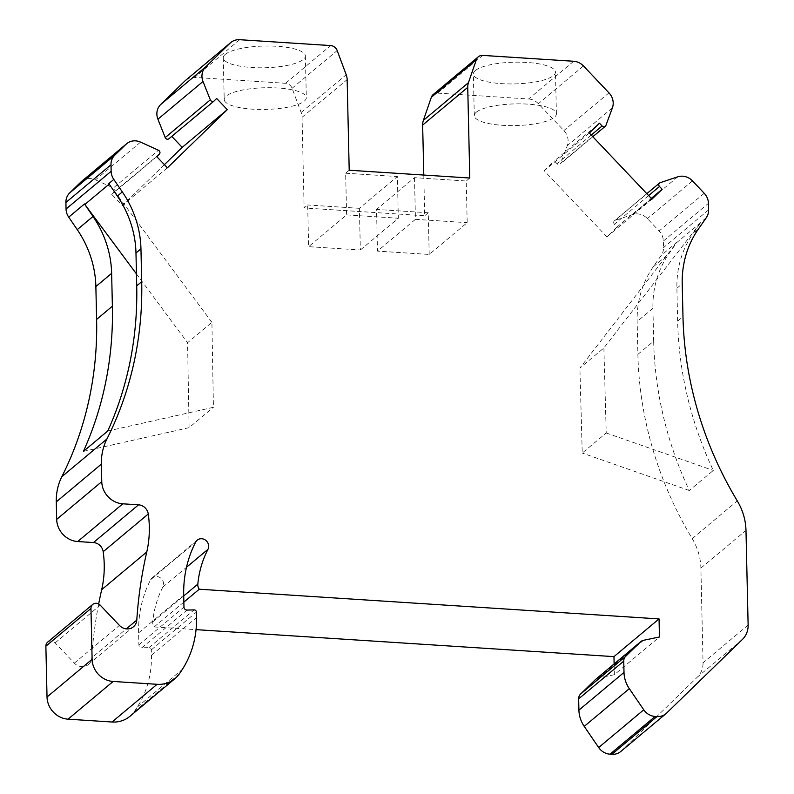 <?xml version="1.0" encoding="UTF-8"?>
<svg xmlns="http://www.w3.org/2000/svg" width="794" height="794" viewBox="0 0 794 794"><rect width="100%" height="100%" fill="white"/><g stroke="black" fill="none" stroke-linecap="round" stroke-linejoin="round"><path stroke-width="0.6" stroke-dasharray="3.97 2.98" d="M360.347 250.001L398.33 218.231L397.377 176.556L359.404 208.326L360.347 250.001L308.618 246.666L307.675 204.981L304.122 207.959L302.057 117.294A14.411 13.19 50.1 0 0 301.125 112.49L292.093 88.283A7.206 6.6 50.1 0 0 285.552 83.291L194.619 77.425A14.411 13.19 50.1 0 0 185.687 80.263M359.404 208.326L307.675 204.981M748.127 625.067L703.037 662.782L700.894 568.107A57.634 52.771 50.1 0 0 692.199 538.63A360.218 329.838 50.1 0 1 637.89 354.372L637.145 321.51A100.858 92.352 -129.9 0 1 653.224 266.844L661.223 255.41A14.411 13.19 50.1 0 0 663.516 247.609L663.367 241.068A14.411 13.19 50.1 0 0 659.129 230.985L647.398 218.608A14.411 13.19 -129.9 0 0 632.659 214.539L615.122 220.385A2.451 2.243 -129.9 0 0 614.407 224.206L617.057 227.005L651.288 198.361M700.636 222.618L676.647 242.686L579.898 368.049L603.887 347.98L700.636 222.618A14.411 13.19 50.1 0 0 700.973 222.151L692.983 233.585L698.313 229.129M676.647 242.686A14.411 13.19 50.1 0 0 676.984 242.22L661.223 255.41M183.861 602.11L154.175 626.942A7.206 6.6 50.1 0 1 152.716 622.685A7.206 6.6 50.1 0 1 152.746 621.871A105.185 96.312 50.1 0 1 162.869 587.044A7.206 6.6 50.1 0 0 163.594 583.848A7.206 6.6 50.1 0 0 159.435 577.268A7.206 6.6 50.1 0 0 152.12 577.883A7.206 6.6 50.1 0 0 150.612 579.759A119.596 109.503 50.1 0 0 138.613 632.868L138.89 644.827A2.878 2.64 50.1 0 0 141.928 647.785L187.017 610.06M620.809 751.461A14.411 13.19 50.1 0 0 621.474 750.856L697.35 677.133A21.617 19.79 -129.9 0 0 703.037 662.782M140.588 142.126L95.498 179.851A14.411 13.19 50.1 0 0 81.574 181.429M129.898 716.337A28.822 26.391 50.1 0 0 134.097 711.791A136.886 125.333 50.1 0 0 137.293 707.067A100.858 92.352 50.1 0 0 151.436 655.288L151.317 649.829A2.164 1.975 50.1 0 0 149.034 647.616L141.928 647.785M614.129 663.943L614.367 674.692L659.457 636.977M154.175 626.942L196.049 629.642M349.201 170.234L345.648 173.211L346.601 214.886L308.618 246.666M346.601 214.886L398.33 218.231M614.367 674.692L598.458 678.007A7.206 6.6 50.1 0 0 595.758 679.307M637.89 354.372L653.661 341.172A360.218 329.838 50.1 0 0 689.321 490.523L713.3 470.455A360.218 329.838 50.1 0 1 677.639 321.104L676.895 288.252A100.858 92.352 -129.9 0 1 692.983 233.585M95.498 179.851L113.353 187.98L158.443 150.265M167.405 167.822L122.316 205.547L111.716 194.361L114.247 191.9A2.451 2.243 50.1 0 0 113.353 187.98M156.795 156.646L111.716 194.361M476.301 112.212A41.06 10.848 -1.3 0 1 521.638 103.875A41.06 10.848 -1.3 0 1 556.405 113.8A41.06 10.848 -1.3 0 1 554.411 117.254A41.06 10.848 -1.3 0 1 509.073 125.591A41.06 10.848 -1.3 0 1 474.306 115.666A41.06 10.848 -1.3 0 1 476.301 112.212M603.887 347.98L606.229 432.988L582.24 453.056L579.898 368.049M47.66 642.138A5.766 5.28 50.1 0 1 55.143 642.882L74.338 663.119A10.808 9.895 50.1 0 0 88.372 664.509A10.808 9.895 50.1 0 0 91.697 657.819L126.286 628.878M606.229 432.988L713.3 470.455M689.321 490.523L582.24 453.056M414.508 177.657L415.451 219.333L377.478 251.112L376.535 209.437L414.508 177.657L466.237 181.002L467.18 222.677L429.207 254.457L377.478 251.112M98.664 603.956A462.515 423.51 50.1 0 0 91.697 657.819M475.358 70.527A41.06 10.848 -1.3 0 1 520.695 62.2A41.06 10.848 -1.3 0 1 555.463 72.125A41.06 10.848 -1.3 0 1 553.468 75.579A41.06 10.848 -1.3 0 1 508.12 83.916A41.06 10.848 -1.3 0 1 473.353 73.981A41.06 10.848 -1.3 0 1 475.358 70.527M605.901 125.412L560.812 163.137A2.451 2.243 -129.9 0 1 557.011 163.703L554.361 160.904L599.45 123.189M423.788 175.057L424.711 215.75L304.122 207.959M429.207 254.457L428.264 212.772L424.711 215.75M469.79 178.025L466.237 181.002M573.675 61.267L528.596 98.992L437.663 93.116A7.206 6.6 50.1 0 0 433.196 94.536M653.661 341.172L652.916 308.32A100.858 92.352 -129.9 0 1 668.995 253.653L676.984 242.22M428.264 212.772L376.535 209.437M345.648 173.211L397.377 176.556M617.057 227.005L606.934 236.84L544.227 170.75L589.317 133.025M606.934 236.84L652.013 199.125M164.398 164.656L122.316 205.547M528.596 98.992A14.411 13.19 -129.9 0 1 538.372 103.686L563.879 130.573A14.411 13.19 -129.9 0 1 567.293 145.639L560.812 163.137M415.451 219.333L467.18 222.677M544.227 170.75L554.361 160.904M225.268 54.379A41.06 10.848 178.7 0 0 223.273 57.833A41.06 10.848 178.7 0 0 223.531 58.974A41.06 10.848 178.7 0 0 260.184 67.788A41.06 10.848 178.7 0 0 303.377 59.421A41.06 10.848 178.7 0 0 305.382 55.967A41.06 10.848 178.7 0 0 270.615 46.042A41.06 10.848 178.7 0 0 225.268 54.379M224.474 100.649A41.06 10.848 178.7 0 0 261.137 109.463A41.06 10.848 178.7 0 0 304.33 101.106A41.06 10.848 178.7 0 0 306.325 97.652A41.06 10.848 178.7 0 0 271.558 87.727A41.06 10.848 178.7 0 0 226.221 96.054A41.06 10.848 178.7 0 0 224.216 99.508A41.06 10.848 178.7 0 0 224.474 100.649M216.673 98.466L171.772 136.379M169.053 138.652L171.593 136.191M107.746 431.033L213.427 407.302L211.919 322.344L187.573 342.71L189.091 427.668L213.427 407.302M83.4 451.399L189.091 427.668M136.449 273.91L187.573 342.71M211.919 322.344L109.175 184.109A14.411 13.19 -129.9 0 1 108.828 183.593M708.605 209.884L663.516 247.609M706.303 217.695L700.973 222.151M138.89 644.827L183.97 607.102M666.563 713.141L621.474 750.856M742.44 639.408L697.35 677.133M134.097 711.791L179.186 674.066M150.612 579.759L195.701 542.044M137.293 707.067L182.372 669.342M151.436 655.288L196.525 617.573M152.746 621.871L183.722 595.947M598.458 678.007L643.547 640.292M676.895 288.252L682.225 283.786M677.639 321.104L682.979 316.647M138.613 632.868L183.702 595.153M700.894 568.107L745.983 530.392M162.869 587.044L186.491 567.283M151.317 649.829L196.406 612.114M692.199 538.63L737.289 500.905M149.034 647.616L194.123 609.891M660.211 182.67L615.122 220.385M677.748 176.824L632.659 214.539M692.477 180.893L647.398 218.608M74.338 663.119L119.428 625.394M704.218 193.27L659.129 230.985M55.143 642.882L100.223 605.157M591.242 135.059L557.011 163.703M159.326 154.185L114.247 191.9M437.663 93.116L482.742 55.401M652.916 308.32L637.145 321.51M583.461 65.962L538.372 103.686M653.224 266.844L668.995 253.653M663.367 241.068L708.456 203.343M648.638 195.562L614.407 224.206M612.382 107.915L567.293 145.639M608.968 92.858L563.879 130.573M301.125 112.49L346.214 74.775M302.057 117.294L347.147 79.579M292.093 88.283L337.182 50.558M239.709 39.7L194.619 77.425M285.552 83.291L330.641 45.576M152.12 577.883L197.2 540.158M88.372 664.509L133.461 626.784M556.405 113.8L555.463 72.125M592.82 136.727L560.197 164.021M646.832 193.667L614.447 220.762M223.273 57.833L224.216 99.508M305.382 55.967L306.325 97.652M474.306 115.666L473.353 73.981"/><path stroke-width="1.19" d="M92.114 659.288A21.617 19.79 -129.9 0 0 113.135 681.46L68.056 719.175A21.617 19.79 -129.9 0 1 47.025 697.013L45.873 646.207L90.963 608.482L92.114 659.288L47.025 697.013M611.876 754.3L656.966 716.575L655.119 716.456A14.411 13.19 50.1 0 1 643.755 709.806L629.314 688.666A28.822 26.391 -129.9 0 1 624.005 672.409L578.915 710.134A28.822 26.391 -129.9 0 0 584.235 726.391L598.676 747.531A14.411 13.19 50.1 0 0 610.03 754.181L611.876 754.3A14.411 13.19 50.1 0 0 620.809 751.461L665.898 713.737A14.411 13.19 50.1 0 0 666.563 713.141L742.44 639.408A21.617 19.79 -129.9 0 0 748.127 625.067L745.983 530.392A57.634 52.771 50.1 0 0 737.289 500.905A360.218 329.838 50.1 0 1 682.979 316.647L682.225 283.786A100.858 92.352 -129.9 0 1 698.313 229.129L706.303 217.695A14.411 13.19 50.1 0 0 708.605 209.884L708.456 203.343A14.411 13.19 50.1 0 0 704.218 193.27L692.477 180.893A14.411 13.19 -129.9 0 0 677.748 176.824L660.211 182.67A2.451 2.243 -129.9 0 0 659.526 183.047L646.832 193.667M77.256 229.645L93.017 216.454A100.858 92.352 50.1 0 1 111.636 273.354L112.381 306.216L96.61 319.406L95.866 286.555A100.858 92.352 50.1 0 0 77.256 229.645L68.711 217.149A14.411 13.19 -129.9 0 1 66.051 209.02L65.912 202.48A14.411 13.19 -129.9 0 1 69.693 192.922L80.909 182.025A14.411 13.19 50.1 0 1 81.574 181.429L126.663 143.704A14.411 13.19 50.1 0 0 125.988 144.31L80.909 182.025M135.972 252.988L140.955 248.83L141.699 281.691L136.717 285.85L135.972 252.988A100.858 92.352 50.1 0 0 117.363 196.088L108.828 183.593L113.8 179.424A14.411 13.19 -129.9 0 1 111.14 171.296L110.991 164.765A14.411 13.19 -129.9 0 1 114.783 155.197L125.988 144.31M186.491 567.283L207.959 549.329A7.206 6.6 50.1 0 0 208.683 546.123A7.206 6.6 50.1 0 0 204.524 539.543A7.206 6.6 50.1 0 0 197.2 540.158A7.206 6.6 50.1 0 0 195.701 542.044A119.596 109.503 50.1 0 0 183.702 595.153L183.97 607.102A2.878 2.64 50.1 0 0 187.017 610.06L194.123 609.891A2.164 1.975 50.1 0 1 196.406 612.114L196.525 617.573A100.858 92.352 50.1 0 1 182.372 669.342A136.886 125.333 50.1 0 1 179.186 674.066A28.822 26.391 50.1 0 1 174.988 678.612A28.822 26.391 50.1 0 1 157.123 684.299L112.033 722.014A28.822 26.391 50.1 0 0 129.898 716.337L174.988 678.612M196.049 629.642L613.961 656.628L659.05 618.913L659.457 636.977L643.547 640.292A7.206 6.6 50.1 0 0 640.847 641.592L595.758 679.307A7.206 6.6 50.1 0 0 595.431 679.604L580.553 694.065A7.206 6.6 -129.9 0 0 578.657 698.839L578.915 710.134M640.847 641.592A7.206 6.6 50.1 0 0 640.51 641.889L625.642 656.34L580.553 694.065M659.526 183.047A2.451 2.243 -129.9 0 0 659.496 186.491L662.146 189.28L652.013 199.125L589.317 133.025L599.45 123.189L602.1 125.978A2.451 2.243 -129.9 0 0 605.901 125.412L612.382 107.915A14.411 13.19 -129.9 0 0 608.968 92.858L583.461 65.962A14.411 13.19 -129.9 0 0 573.675 61.267L482.742 55.401A7.206 6.6 50.1 0 0 478.286 56.821A7.206 6.6 50.1 0 0 476.41 59.55L468.45 82.665A14.411 13.19 -129.9 0 0 467.735 87.36L469.79 178.025L349.201 170.234L347.147 79.579A14.411 13.19 50.1 0 0 346.214 74.775L337.182 50.558A7.206 6.6 50.1 0 0 330.641 45.576L239.709 39.7A14.411 13.19 50.1 0 0 230.776 42.539A14.411 13.19 50.1 0 0 230.111 43.144L205.745 66.815A14.411 13.19 50.1 0 0 203.006 81.474L210.311 99.865A2.451 2.243 50.1 0 0 214.142 100.927L216.673 98.466L227.282 109.651L167.405 167.822L156.795 156.646L159.326 154.185A2.451 2.243 50.1 0 0 158.443 150.265L140.588 142.126A14.411 13.19 50.1 0 0 126.663 143.704M141.699 281.691A360.218 329.838 -129.9 0 1 106.932 438.973A57.634 52.771 -129.9 0 0 101.364 464.133L101.761 481.65A21.617 19.79 -129.9 0 0 122.792 503.813L138.543 504.835A10.084 9.24 -129.9 0 1 148.26 513.996L103.18 551.711A108.063 98.952 50.1 0 1 104.222 564.415A108.063 98.952 50.1 0 1 101.692 589.664A462.515 423.51 50.1 0 0 98.664 603.956M122.792 503.813L77.703 541.538L93.464 542.56A10.084 9.24 -129.9 0 1 103.18 551.711M613.961 656.628L614.129 663.943M183.861 602.11L199.264 589.217L659.05 618.913M113.135 681.46L157.123 684.299M68.056 719.175L112.033 722.014M207.959 549.329A105.185 96.312 50.1 0 0 197.825 584.146A7.206 6.6 50.1 0 0 197.795 584.96A7.206 6.6 50.1 0 0 199.264 589.217M77.703 541.538A21.617 19.79 -129.9 0 1 56.682 519.375L56.285 501.858A57.634 52.771 -129.9 0 1 61.843 476.688A360.218 329.838 -129.9 0 0 96.61 319.406M45.873 646.207A5.766 5.28 50.1 0 1 47.66 642.138L92.739 604.413A5.766 5.28 50.1 0 1 100.223 605.157L119.428 625.394A10.808 9.895 50.1 0 0 133.461 626.784A10.808 9.895 50.1 0 0 136.786 620.094A462.515 423.51 50.1 0 1 146.771 551.949A108.063 98.952 50.1 0 0 149.312 526.69A108.063 98.952 50.1 0 0 148.26 513.996M656.966 716.575A14.411 13.19 50.1 0 0 665.898 713.737M92.739 604.413A5.766 5.28 50.1 0 0 90.963 608.482M467.735 87.36L422.646 125.085L423.788 175.057M625.642 656.34A7.206 6.6 -129.9 0 0 623.747 661.124L624.005 672.409M113.8 179.424L122.336 191.93L117.363 196.088M478.286 56.821L433.196 94.536A7.206 6.6 50.1 0 0 431.331 97.275L423.371 120.39A14.411 13.19 -129.9 0 0 422.646 125.085M227.282 109.651L182.193 147.366L164.398 164.656M140.955 248.83A100.858 92.352 50.1 0 0 122.336 191.93M651.288 198.361L662.146 189.28M230.776 42.539L185.687 80.263A14.411 13.19 50.1 0 0 185.022 80.859L160.666 104.53A14.411 13.19 50.1 0 0 157.917 119.199L165.221 137.59A2.451 2.243 50.1 0 0 169.053 138.652L213.914 101.126M171.772 136.379L182.193 147.366M136.717 285.85A360.218 329.838 -129.9 0 1 107.746 431.033L83.4 451.399A360.218 329.838 -129.9 0 0 112.381 306.216M109.175 184.109L84.849 204.465L136.449 273.91M84.849 204.465A14.411 13.19 -129.9 0 1 84.482 203.959L93.017 216.454M629.314 688.666L584.235 726.391M114.783 155.197L69.693 192.922M595.431 679.604L640.51 641.889M138.543 504.835L93.464 542.56M65.912 202.48L110.991 164.765M66.051 209.02L111.14 171.296M183.722 595.947L197.825 584.146M101.364 464.133L56.285 501.858M106.932 438.973L61.843 476.688M101.761 481.65L56.682 519.375M655.119 716.456L610.03 754.181M643.755 709.806L598.676 747.531M126.286 628.878L136.786 620.094M101.692 589.664L146.771 551.949M602.1 125.978L591.242 135.059M623.747 661.124L578.657 698.839M468.45 82.665L423.371 120.39M431.331 97.275L476.41 59.55M659.496 186.491L648.638 195.562M230.111 43.144L185.022 80.859M210.311 99.865L165.221 137.59M157.917 119.199L203.006 81.474M205.745 66.815L160.666 104.53M68.711 217.149L84.482 203.959M111.636 273.354L95.866 286.555M605.276 126.296L592.82 136.727M168.943 138.752L214.033 101.027"/></g></svg>
